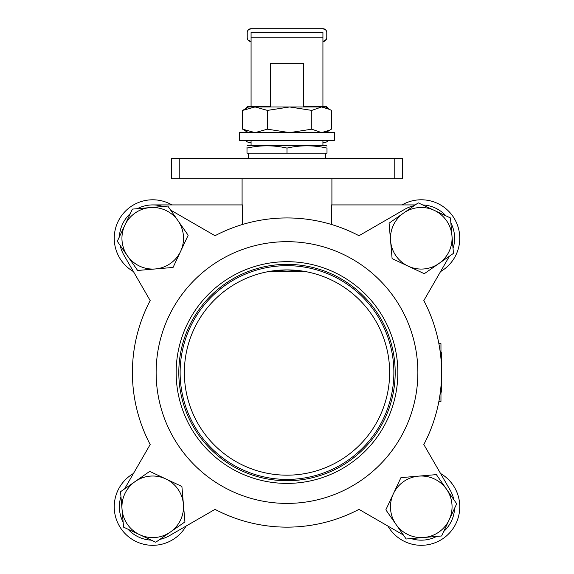 <?xml version="1.0" encoding="UTF-8"?>
<svg xmlns="http://www.w3.org/2000/svg" width="574" height="574" viewBox="0 0 574 574"><rect width="100%" height="100%" fill="white"/><g stroke="black" fill="none" stroke-linecap="round" stroke-linejoin="round"><path stroke-width="0.86" d="M287 261.687A110.854 110.854 0 0 0 176.146 372.54A110.854 110.854 0 0 0 287 483.401A110.854 110.854 0 0 0 397.854 372.54A110.854 110.854 0 0 0 287 261.687M287 264.356A108.192 108.192 0 0 0 178.808 372.54A108.192 108.192 0 0 0 287 480.732A108.192 108.192 0 0 0 395.192 372.54A108.192 108.192 0 0 0 287 264.356M287 265.669A106.872 106.872 0 0 0 180.128 372.54A106.872 106.872 0 0 0 287 479.419A106.872 106.872 0 0 0 393.872 372.54A106.872 106.872 0 0 0 287 265.669M184.362 372.54A102.638 102.638 0 0 0 287 475.179A102.638 102.638 0 0 0 389.638 372.54A102.638 102.638 0 0 0 287 269.902A102.638 102.638 0 0 0 184.362 372.54M327.001 146.191L326.068 145.452L247.932 145.452L246.999 145.896M287 153.15L327.001 153.15L327.001 148.085C327.001 145.071 327.001 145.071 327.001 148.085C313.669 145.071 300.331 145.071 287 148.085C273.669 145.071 260.331 145.071 246.999 148.085C246.999 145.071 246.999 145.071 246.999 148.085L246.999 153.15L287 153.15L287 148.085M287 271.186L270.82 271.186L287 269.902L303.18 271.186L287 271.186M453.862 499.732A33.357 33.357 0 0 0 450.159 490.131L423.82 444.52A154.6 154.6 0 0 0 438.88 401.413L440.961 401.413L440.961 386.611M440.961 391.841L441.729 391.841L441.729 382.628L441.27 382.628A154.6 154.6 0 0 0 441.535 377.104L441.528 367.891M287 241.676A130.865 130.865 0 0 1 417.865 372.54A130.865 130.865 0 0 1 287 503.405A130.865 130.865 0 0 1 156.135 372.54A130.865 130.865 0 0 1 287 241.676M120.963 496.646A33.357 33.357 0 0 0 123.145 522.211M128.045 529.242A33.357 33.357 0 0 0 151.278 540.134M159.816 539.409A33.357 33.357 0 0 0 169.409 535.7L215.02 509.368A154.6 154.6 0 0 0 358.98 509.368L403.386 535.004L358.98 509.368A154.6 154.6 0 0 1 215.02 509.368L169.409 535.7M132.4 372.54A154.6 154.6 0 0 0 150.18 444.52L124.536 488.926L150.18 444.52A154.6 154.6 0 0 1 150.18 300.568A154.6 154.6 0 0 0 132.4 372.54M120.138 245.356A33.357 33.357 0 0 0 123.841 254.956L150.18 300.568L123.841 254.956M246.999 146.958L246.999 148.085M394.769 178.808L402.467 178.808L402.467 158.28L394.769 158.28L394.769 178.808L171.533 178.808L171.533 158.28L394.769 158.28M152.734 204.918L242.544 204.918L242.544 224.47M415.275 204.918L331.456 204.918L331.456 224.47M450.159 490.131L423.82 444.52A154.6 154.6 0 0 0 423.82 300.568A154.6 154.6 0 0 1 438.88 343.675L440.961 343.675L440.961 358.47M441.729 367.891L441.521 367.661A154.6 154.6 0 0 0 441.248 362.129L441.729 362.129L441.729 355.019L440.961 355.019M441.729 355.019L440.961 354.99M441.729 356.49L440.961 356.49M441.729 357.408L440.961 357.408M441.729 359.31L441.033 359.31M441.729 359.482L441.047 359.482M441.729 354.99L441.729 352.687L440.961 352.687M441.729 383.776L441.191 383.776M441.729 382.858L441.255 382.858M440.961 392.071L441.729 392.071L440.961 391.956M441.729 391.956L441.729 391.203M162.901 206.504A33.357 33.357 0 0 0 137.329 208.685M130.298 213.585A33.357 33.357 0 0 0 119.406 236.818M411.099 538.584A33.357 33.357 0 0 0 436.671 536.403M443.702 531.502A33.357 33.357 0 0 0 454.594 508.27M423.82 300.568L449.464 256.155L423.82 300.568M453.037 248.442A33.357 33.357 0 0 0 450.855 222.877M445.955 215.846A33.357 33.357 0 0 0 422.722 204.947M414.184 205.679A33.357 33.357 0 0 0 404.591 209.388L358.98 235.72A154.6 154.6 0 0 0 215.02 235.72L170.614 210.084M270.318 106.965L270.318 63.341L303.682 63.341L303.682 106.965M248.047 40.058L251.075 41.529A3.846 3.846 0 0 1 247.229 37.683L247.229 32.546A3.846 3.846 0 0 1 251.075 28.7L248.047 30.178M251.075 140.321L334.47 140.321L334.47 132.623L239.53 132.623L239.53 140.321L251.075 140.321L251.075 145.452M247.588 132.092A3.846 2.719 180 0 0 246.791 132.623M246.024 140.321A3.846 2.719 180 0 0 249.79 142.488L251.075 142.488M322.925 142.488L324.21 142.488A3.846 2.719 180 0 0 327.976 140.321M327.209 132.623A3.846 2.719 180 0 0 326.412 132.092M322.925 106.197L322.925 32.546L251.075 32.546L251.075 106.197M246.016 108.407A3.846 2.719 0 0 1 249.79 106.197L270.318 106.197M303.682 106.197L324.21 106.197A3.846 2.719 0 0 1 327.984 108.407M245.945 132.623L245.945 131.145M328.055 131.145L328.055 132.623M322.925 145.452L322.925 140.321M326.384 39.369L322.925 41.529A3.846 3.846 0 0 0 326.771 37.683L326.771 32.546A3.846 3.846 0 0 0 322.925 28.7L325.953 30.178M251.075 28.7L322.925 28.7M402.065 204.918A38.487 38.487 0 0 1 459.76 238.275A38.487 38.487 0 0 1 440.552 271.581M325.487 132.623L331.341 129.186L331.341 110.402L325.487 106.965L248.513 106.965L242.659 110.402L242.659 129.186L248.513 132.623M329.863 109.483L321.562 106.965L311.79 110.402L289.619 106.965L267.448 110.402L255.05 106.965L242.659 110.402M329.863 130.097L321.562 132.623L311.79 129.186L311.79 110.402M311.79 129.186L289.619 132.623L267.448 129.186L267.448 110.402M267.448 129.186L255.05 132.623L242.659 129.186M133.448 271.581A38.487 38.487 0 0 1 152.734 199.788A38.487 38.487 0 0 1 171.935 204.918M186.041 526.1A38.487 38.487 0 0 1 114.24 506.813A38.487 38.487 0 0 1 133.448 473.5M440.552 473.5A38.487 38.487 0 0 1 421.266 545.3A38.487 38.487 0 0 1 387.959 526.1M418.245 202.852L389.079 223.178L390.585 240.893L392.099 258.609L424.286 273.705L453.46 253.371L450.439 217.948L418.245 202.852M408.193 266.157A30.795 30.795 0 0 1 403.658 213.011A30.795 30.795 0 0 1 451.946 235.656A30.795 30.795 0 0 1 408.193 266.157M117.304 241.295L137.638 270.469L173.061 267.441L188.157 235.254L167.83 206.08L132.4 209.108L117.304 241.295M180.609 251.347A30.795 30.795 0 0 1 127.471 255.882A30.795 30.795 0 0 1 150.115 207.594A30.795 30.795 0 0 1 180.609 251.347M155.755 542.236L184.921 521.909L183.415 504.194L181.901 486.479L149.714 471.383L120.54 491.717L123.561 527.14L155.755 542.236M165.807 478.931A30.795 30.795 0 0 1 170.342 532.069A30.795 30.795 0 0 1 122.054 509.425A30.795 30.795 0 0 1 165.807 478.931M456.696 503.785L436.362 474.619L400.939 477.64L385.843 509.834L406.17 539L423.885 537.494L441.6 535.98L456.696 503.785M393.391 493.733A30.795 30.795 0 0 1 446.529 489.206A30.795 30.795 0 0 1 423.885 537.494A30.795 30.795 0 0 1 393.391 493.733M179.232 158.28L179.232 178.808M322.925 37.812L251.075 37.812M249.79 106.197L249.79 106.965M324.21 106.965L324.21 106.197M325.487 158.28L325.487 153.15M331.908 204.918L331.908 178.808M242.092 204.918L242.092 178.808M248.513 158.28L248.513 153.15"/></g></svg>

